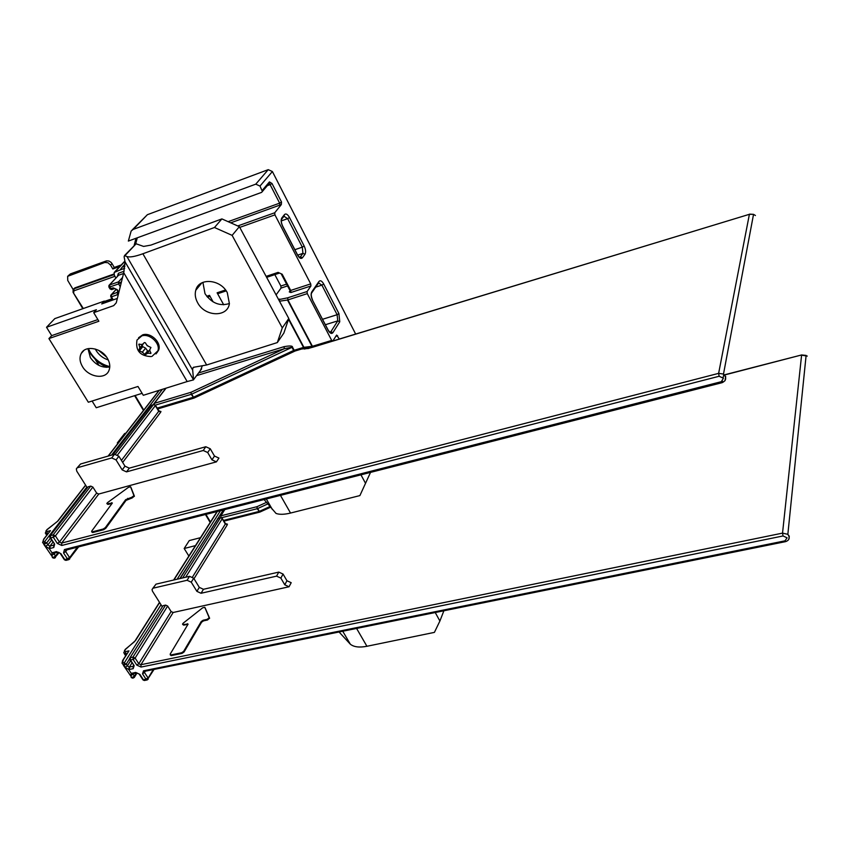 <?xml version="1.0" encoding="UTF-8"?>
<svg xmlns="http://www.w3.org/2000/svg" width="850" height="850" viewBox="0 0 850 850"><rect width="100%" height="100%" fill="white"/><g stroke="black" fill="none" stroke-linecap="round" stroke-linejoin="round"><path stroke-width="1.27" d="M132.186 229.936L147.379 214.699L268.228 169.66L272.382 171.53L355.651 334.05M339.309 339.022L336.632 335.059L332.86 340.978L331.691 340.414L307.296 293.622L307.094 291.518L310.93 285.983L310.717 283.889L274.933 214.869L274.731 212.766L237.745 225.951M230.732 222.827L281.329 204.563L274.731 212.766M281.329 204.563L281.52 202.002L272 183.483L269.429 181.911L268.866 183.823M262.406 191.494L259.994 186.065L255.765 184.153L133.184 229.415L131.155 230.998L128.35 241.071L261.641 192.366L269.588 182.973L268.929 183.759L270.109 184.631L267.336 185.651M124.993 266.146L122.188 267.155L125.152 263.967M122.188 267.155L120.094 269.949L114.166 272.499L114.293 275.198L115.897 277.961M198.571 372.98L284.081 346.662L284.272 348.723L191.038 392.275L154.403 403.325L166.069 388.163M154.403 403.325L154.222 404.494M119.808 266.475L112.806 268.983L114.251 267.452L121.242 264.945M104.784 262.48L107.939 262.724L110.564 265.104L112.019 263.574L111.074 262.363L108.938 261.014L106.654 260.844L104.784 262.48L67.649 276.324L67.745 280.468L73.111 289.478M112.806 268.983L110.564 265.104M114.017 274.614L74.003 288.809L74.917 287.874L113.879 274.04M74.917 287.874L73.472 289.106M68.106 275.857L70.412 273.902L106.25 260.961M156.57 391.138L158.504 391.085M104.529 301.41L111.988 298.828M112.54 299.774L105.081 302.345M99.004 365.436L94.956 358.944M95.317 349.031L96.093 350.455C99.025 355.119 103.084 358.275 108.269 359.943M98.473 350.243L106.569 357.064M307.094 291.518L287.725 297.808L287.916 299.901L287.725 297.808L278.651 299.646M274.826 274.624L280.851 286.025L281.042 288.065L276.091 294.886M223.699 304.789L217.111 292.793L218.269 293.537L226.196 290.881M206.72 296.267L209.514 295.343L213.148 301.92M284.081 346.662C289.797 345.631 292.602 345.791 292.496 347.129L294.174 350.264L303.503 347.416L288.533 319.26M196.573 375.647L284.272 348.723L292.496 347.129M157.091 408.149L193.471 397.216L194.278 397.885M121.518 281.658L118.618 283.9L109.576 287.077L108.874 286.981L108.938 285.451L109.448 285.037L110.585 288.809L111.871 289.531L114.378 288.66M108.991 287.194L109.884 288.713L113.262 287.863L117.257 289.68L118.192 291.274L117.289 294.78L111.446 296.809L110.744 296.703L110.797 295.194L111.329 294.769L111.446 296.809L113.241 299.869M120.254 286.726L118.618 283.9L118.501 281.86L121.019 283.666M105.283 302.674L104.338 301.081L101.703 303.939L117.353 298.414M109.777 366.987C102.053 368.082 95.582 364.947 90.366 357.595L87.975 348.659M124.1 256.679L125.024 261.757L123.739 272.712L187.17 381.554L193.566 379.865L192.684 370.143L126.937 256.541L124.865 255.712L124.1 256.679M116.269 302.781L113.688 305.628L116.248 302.834L123.739 272.712M200.398 370.526L202.173 366.233M288.788 318.484L282.285 327.888L232.124 235.365L239.371 226.674L288.788 318.484L283.847 333.083L277.334 342.571L206.656 364.99L194.214 367.168L192.642 368.337L192.684 370.143M232.124 235.365L214.476 227.502L142.885 253.757C135.001 256.594 129.689 257.518 126.937 256.541M282.285 327.888L277.334 342.571M239.371 226.674L221.903 218.907L150.886 245.108L143.607 246.426L136.127 243.78L124.865 255.712M229.404 303.524C219.736 306.489 211.607 303.195 204.999 293.664L202.906 282.359M197.646 302.749C204.882 316.88 227.619 317.603 229.394 303.609L227.279 292.634C220.437 279.002 198.709 277.44 195.776 290.254C194.682 294.302 195.309 298.467 197.646 302.749M214.476 227.502L221.903 218.907M124.451 255.627L136.127 243.78M142.099 393.327L96.231 407.745L92.087 401.03M187.17 381.554L143.289 395.303L137.987 386.474L88.336 402.231L48.917 338.576L51.691 335.633L46.527 327.271L96.39 309.729L93.713 312.651L98.866 321.247L48.917 338.576M104.338 301.081L54.793 318.623L46.527 327.271M113.688 305.628L93.713 312.651M82.471 366.584C88.496 377.188 105.134 379.886 108.832 370.791C110.468 366.987 109.99 362.833 107.397 358.317C101.596 347.937 85.414 344.93 81.281 353.398C79.273 357.361 79.666 361.76 82.471 366.584M138.561 337.748L142.694 334.836C150.726 332.021 161.851 342.752 158.621 350.158L156.867 352.856M97.867 319.579L51.691 335.633M149.674 350.243L147.178 353.281L150.949 353.249L149.589 350.062L150.939 347.491L147.178 345.674L145.329 342.773L144.394 342.55L142.343 344.516L138.826 344.239L139.942 347.756L138.826 350.062L139.294 350.88L142.364 352.134L145.637 348.171L142.014 346.226L143.193 343.719M149.611 350.083L148.495 351.135L147.571 350.922L145.637 348.171M143.236 343.804L139.942 347.756M142.364 352.134L145.329 354.992L147.178 353.281M112.019 263.574L114.251 267.452M266.507 502.361L257.008 506.685L220.873 515.833L224.804 509.586M220.873 515.833L220.915 517.629M125.874 433.16L124.631 433.532L117.321 442.935L118.575 442.574M264.084 499.556L276.048 513.442C279.544 514.696 284.378 514.558 290.541 513.049L359.89 495.592L370.536 472.388L359.89 495.592M365.234 482.768L360.953 474.842M117.746 443.636L117.321 442.935M223.444 520.444L259.303 511.381L259.941 512.051L270.534 507.248M259.856 512.051L257.178 508.725L257.008 506.685L257.178 508.725L221.489 517.735M435.232 612.521L439.896 621.031L434.414 632.379L366.924 646.276C359.422 647.732 353.897 647.041 350.349 644.226L339.065 631.986M188.859 556.038L184.174 548.516L189.274 540.579L200.515 537.668M184.174 548.516L195.468 545.615M439.896 621.031L443.881 610.778M92.873 487.071L96.634 493.053L59.436 542.045L55.42 535.893L53.295 537.264L53.189 534.862L55.42 535.893L92.873 487.071L90.738 486.094L53.189 534.862L50.522 535.564L50.639 537.954L49.895 537.636L49.852 536.18L88.156 486.806L90.738 486.094M87.231 487.751L76.734 471.102L76.341 468.839L80.548 464.004L77.063 467.914M214.498 456.057L211.958 459.839L216.421 461.869L218.939 458.086L214.498 456.057L210.258 448.768L205.806 446.739L129.306 468.148L124.982 466.183L118.883 456.227L114.548 454.251L111.711 457.938L77.626 467.67M111.711 457.938L116.057 459.924L122.188 469.901L126.522 471.877L203.235 450.489L207.697 452.529L211.958 459.839M216.421 461.869L98.759 494.031L96.634 493.053M88.156 486.806L50.235 535.691M80.548 464.004L114.548 454.251M60.382 553.669L64.122 559.374L66.162 560.32L68.595 559.704M49.523 546.136L47.951 544.818L45.432 546.242L49.194 548.558L50.076 548.473L49.969 546.093L49.194 548.558L52.031 552.872L53.964 553.18M54.974 557.866L52.902 557.6L51.659 555.709L52.031 552.872L56.451 551.597L60.892 553.626L64.866 559.714L69.626 557.674L69.604 559.141M45.432 546.242L44.179 544.329L44.487 541.896L46.697 542.916L44.179 544.329L42.574 542.502L44.009 538.985C42.723 540.759 42.883 541.737 44.487 541.896L86.828 487.103M43.711 539.102L50.479 530.634L44.009 538.985M43.764 544.298L52.902 557.6L55.409 556.176L55.399 557.653M69.179 559.364L67.532 559.045L63.548 552.946L65.652 551.576L69.626 557.674L77.371 547.198M98.759 494.031L61.657 543.065L718.633 373.362L749.392 214.306L753.536 214.349L755.427 215.518M131.75 497.271L125.641 499.694L105.315 527.648L103.19 529.029L92.246 531.866L91.641 531.197L112.37 503.009L107.599 503.763L106.824 503.444L107.652 502.52L128.403 487.358L130.56 486.763L133.949 495.667L131.75 497.271L132.175 497.951L126.055 500.374L105.751 528.339L103.626 529.72L92.682 532.557L91.715 531.919M132.175 497.951L134.385 496.124L130.942 487.379M107.058 503.816L108.024 504.433L112.009 503.37L111.594 502.69M304.81 349.095L303.408 348.468M155.306 405.131L153.797 404.504M151.311 405.237L112.689 454.782M58.384 552.234L55.409 556.176L53.901 553.201M167.652 606.039L171.116 611.554L138.794 663.733L135.107 658.081L133.11 659.441L132.972 657.093L135.107 658.081L167.652 606.039L165.601 605.094L132.972 657.093L130.337 657.645L130.475 659.993L129.614 658.367L163.051 605.678L165.601 605.094M162.201 606.624L152.458 591.175L152.033 589.528L155.986 584.162L152.788 588.37M286.949 580.752L284.771 584.811L289.043 586.766L291.199 582.696L286.949 580.752L283.061 574.058L278.789 572.103L203.458 589.284L199.314 587.382L193.694 578.223L189.539 576.321L187.074 580.274L153.446 588.104M187.074 580.274L191.25 582.186L196.892 591.356L201.046 593.268L276.579 576.141L280.861 578.106L284.771 584.811M289.043 586.766L173.156 612.489L171.116 611.554M163.051 605.678L129.986 657.783M155.986 584.162L189.539 576.321M139.379 674.369L142.736 679.501L144.574 680.468L147.029 679.979M128.945 667.101L127.426 665.826L125.024 667.207L128.658 669.46L129.519 669.418L129.381 667.08L128.658 669.46L131.261 673.423L132.834 673.721M123.452 665.38L131.888 677.641L134.279 676.26L134.502 677.036L133.004 678.173L131.888 677.641L130.741 675.899L131.261 673.423L135.628 672.403L139.878 674.369L143.533 679.947L148.144 678.066L148.113 679.341M125.024 667.207L123.877 665.465L124.153 663.106L126.278 664.084L123.877 665.465L122.039 663.234L122.623 660.461L123.335 659.759L122.698 662.023L124.153 663.106L161.011 604.754M122.984 659.898L128.966 650.877L123.335 659.759M137.041 672.924L134.257 677.535M147.634 679.564L146.157 679.426L142.513 673.838L144.489 672.477L148.144 678.066L153.276 669.577M173.156 612.489L140.93 664.711L782.531 533.12L801.593 355.162L807.277 356.076M207.145 619.363L203.139 620.234L201.206 621.562L183.643 651.376L181.645 652.747L170.85 654.978L170.159 654.171L188.094 624.112L183.334 624.527L182.516 624.102L183.26 623.124L202.661 607.803L204.786 607.336L209.206 617.748L207.145 619.363L207.528 620.001L203.532 620.861L201.588 622.189L184.046 652.014L182.049 653.384L171.254 655.616L170.319 654.989M207.528 620.001L209.567 618.12L205.126 607.878M182.792 624.537L183.727 625.154L188.052 624.261M222.126 518.213L220.756 517.639M218.312 518.256L179.86 578.584M136.276 673.019L134.279 676.26L132.94 673.699M272.382 171.53L259.994 186.065M262.246 190.421L269.429 181.911M339.766 321.778L338.916 313.576L323.701 283.996C321.906 280.893 320.333 280.043 318.973 281.446L311.748 291.964C310.707 294.068 310.983 296.873 312.587 300.358L328.196 330.353C330.002 333.402 331.574 334.178 332.892 332.669L339.766 321.778L337.769 320.875L325.369 324.721M294.854 249.698L302.313 247.148L302.929 253.353L304.98 254.278C306.021 252.269 305.756 249.507 304.162 246.011L302.313 247.148L287.629 218.652L281.286 220.894M284.059 216.261L287.629 218.652L289.499 217.504L304.162 246.011M289.499 217.504C287.619 214.264 285.951 213.286 284.495 214.561L281.839 217.919C280.723 219.906 280.989 222.7 282.636 226.302L297.521 255.042C299.391 258.23 301.027 259.144 302.441 257.773L304.98 254.278M268.228 169.66L255.765 184.153M147.379 214.699L133.184 229.415M121.454 268.494L120.094 269.949L124.674 268.324M124.939 261.279L115.175 271.702M70.412 273.902L68.903 275.421M73.716 292.411L74.003 288.809L73.132 289.457L73.079 292.347L83.311 308.518M135.129 395.526L143.788 410.061M205.934 514.399L210.46 521.996M114.931 276.303L74.109 290.753M106.218 367.328L96.22 361.038M109.788 366.594C101.522 364.512 95.019 359.763 90.281 352.368L88.379 348.585M331.691 340.414L312.428 346.279L313.448 347.002L332.562 341.179L313.427 347.013M307.296 293.622L287.916 299.901L312.428 346.279L303.907 347.331L288.713 318.729M287.555 285.929L281.042 288.065M310.93 285.983L290.891 292.517L289.276 291.933L290.052 290.849M217.111 292.793L225.526 289.978M117.343 276.409L118.405 273.264L124.089 271.246M274.933 214.869L239.753 227.386M266.124 276.377L278.078 272.382L282.179 274.231L290.7 290.434L310.717 283.889M279.214 300.688L279.618 299.041M279.491 301.208L287.502 300.007L312.014 346.375L313.289 347.044M312.917 347.087L305.192 347.99L303.907 347.331L304.874 348.043M304.396 348.171L295.205 350.976L293.654 350.466L291.975 347.331L191.696 394.145L193.471 397.216L293.654 350.466L294.334 351.22M194.076 398.066L191.197 394.347L191.038 392.275L191.197 394.347L155.316 405.131M122.559 277.451L118.501 281.86L109.448 285.037L118.522 275.272L123.547 273.498M118.405 273.264L118.522 275.272L109.193 285.164M117.257 289.68L113.262 287.863M116.673 289.797L118.192 291.274M117.608 291.391L117.289 294.78M117.757 292.092L111.329 294.769L116.333 289.308M125.024 261.757L193.566 379.865M201.641 368.858L193.566 379.674M193.492 367.232L192.642 368.337M206.656 364.99L142.885 253.757M151.141 356.586C140.038 356.086 135.32 350.561 136.999 340.021L141.801 335.899C149.844 333.072 160.979 343.814 157.749 351.22L156.007 353.919M149.855 349.552L149.844 350.678M147.836 353.356L146.774 353.664M141.684 344.441L142.758 344.133M146.774 345.089L147.847 345.908M139.326 344.048L138.816 344.654M142.024 346.194L138.837 350.041L142.014 346.226M142.492 347.034L139.294 350.88M144.404 354.769L147.571 350.922M145.329 354.992L148.495 351.135M150.917 352.952L150.439 353.536M139.687 348.256L139.687 347.129M142.768 352.707L141.695 351.889M279.841 205.222L279.65 203.15L228.108 221.669M135.713 243.791L137.254 237.819M281.52 202.002L279.65 203.15L270.109 184.631L272 183.483M290.891 292.517L290.7 290.434L289.829 290.254L281.456 274.348M280.851 286.025L286.609 284.134M282.179 274.231L278.078 272.382M337.631 335.782L335.75 336.356M272.351 509.447L266.326 498.982M290.541 513.049L280.457 495.38M269.96 506.547L259.303 511.381L257.667 508.544L267.803 503.933M350.349 644.226L342.752 631.242M366.924 646.276L356.586 628.437M297.681 255.138L302.929 253.353L300.379 256.849L302.441 257.773M299.243 257.231L300.379 256.849L299.37 257.348M281.403 219.736L281.839 217.919M281.456 219.523L281.998 218.833M283.921 216.431L284.495 214.561M312.375 299.944L312.641 300.263C311.121 296.374 310.856 293.856 311.833 292.708L311.504 293.197M311.748 291.964L311.366 293.654M318.421 283.199L318.973 281.446M318.591 282.944L321.884 285.132L323.701 283.996M322.543 319.281L337.121 314.712L321.884 285.132L315.722 287.141M329.577 332.138L330.862 331.744L337.769 320.875L337.121 314.712L338.916 313.576M329.789 332.339L330.862 331.744L332.892 332.669M330.384 332.212L331.149 332.86C331.277 333.742 330.321 332.871 328.249 330.257L312.587 300.358M60.892 553.626L56.451 551.597M54.283 544.329L53.678 545.137L54.198 544.159M52.912 542.247L49.969 546.093L53.678 545.137L53.784 547.517L54.655 544.106L50.129 538.008M53.784 547.517L50.076 548.473M57.322 543.416L61.774 545.466L61.657 543.065L59.436 542.045L57.322 543.416L53.295 537.264L50.639 537.954L54.655 544.106M719.143 376.263L723.403 378.229L721.31 381.692L722.117 382.681C726.346 380.598 726.814 377.719 723.499 374.053L718.633 373.362L719.143 376.263L61.774 545.466M63.548 552.946L64.441 549.557L721.31 381.692M51.531 540.143L47.951 544.818L46.697 542.916L50.288 538.252M162.403 389.311L111.552 455.111M153.149 404.685L165.814 388.248M46.867 529.837L45.305 533.099L47.186 533.874L47.079 531.526L50.479 530.634M47.079 531.526C45.518 531.728 45.528 531.091 47.143 529.624L58.023 520.901L85.659 485.254M159.29 390.288L108.311 456.036M55.271 552.84L51.659 555.709M723.775 374.234L723.127 377.687M722.479 381.151L722.245 382.404M66.938 549.865L65.652 551.576L65.662 550.205M64.441 549.557L65.758 550.162L722.011 382.702M749.519 214.136L753.536 214.349L723.499 374.053L725.719 376.635L724.986 380.736M332.86 340.988L749.392 214.306L332.679 341.158M308.879 348.288L313.342 347.044M301.867 348.946L308.582 348.489M158.663 410.805L160.671 412.197L122.676 462.421M160.671 412.197L160.947 411.496L159.428 411.336M302.791 348.659L301.984 348.989M121.433 460.392L158.706 411.304L155.348 405.62L117.566 454.877M112.922 454.718L150.939 405.461L153.372 404.728L115.334 454.144M158.844 410.954L160.947 411.496M210.258 448.768L207.697 452.529M205.806 446.739L203.235 450.489M129.306 468.148L126.522 471.877M124.982 466.183L122.188 469.901M118.883 456.227L116.057 459.924M105.315 527.648L105.751 528.339M126.055 500.374L125.641 499.694M103.19 529.029L103.626 529.72M92.246 531.866L92.682 532.557M107.599 503.763L108.024 504.433M130.56 486.763L130.974 487.443M133.96 495.433L134.385 496.124M127.691 498.355L128.116 499.046M52.742 552.543L54.06 553.148L57.534 552.266M56.727 521.985L58.023 520.901M47.451 534.278L47.919 533.683M139.878 674.369L135.628 672.403M133.514 665.571L133.036 666.326L133.758 665.656M131.931 662.989L129.381 667.08L133.036 666.326L133.184 668.663L134.173 665.635L129.976 660.004M133.184 668.663L129.519 669.418M136.797 665.093L141.068 667.059L140.93 664.711L138.794 663.733L136.797 665.093L133.11 659.441L130.475 659.993L134.173 665.635M783.052 535.957L787.1 537.827L785.007 540.834L785.634 541.62C789.448 540.175 790.192 537.753 787.844 534.331L782.531 533.12L783.052 535.957L141.068 667.059M142.513 673.838L143.512 670.809L785.007 540.834M130.539 660.864L127.426 665.826L126.278 664.084L129.54 658.899M220.437 510.691L177.14 579.222M218.025 518.341L223.295 509.968M125.609 651.589C124.036 651.663 123.983 650.951 125.439 649.421L123.739 652.843L125.747 653.884L125.609 651.589L128.966 650.877M125.439 649.421L135.532 640.528L159.619 602.533M217.356 511.477L173.921 579.976M133.758 673.529L130.741 675.899M220.384 517.735L220.756 517.14M145.276 671.192L144.489 672.477L144.479 671.362M143.512 670.809L144.564 671.341L785.559 541.641M801.816 354.981L806.119 355.417L787.844 534.331L789.268 536.233L788.758 539.516M724.497 374.808L801.667 354.939L724.508 374.999M225.229 523.472L227.216 524.918L194.002 578.722M227.216 524.918L227.417 524.142L225.707 523.983M192.514 577.012L225.324 524.046L222.211 518.787L185.672 577.224M180.147 578.521L217.908 518.532L220.32 517.916L182.654 577.926M225.431 523.664L227.417 524.142M283.061 574.058L280.861 578.106M278.789 572.103L276.579 576.141M203.458 589.284L201.046 593.268M199.314 587.382L196.892 591.356M193.694 578.223L191.25 582.186M183.643 651.376L184.046 652.014M201.588 622.189L201.206 621.562M181.645 652.747L182.049 653.384M170.85 654.978L171.254 655.616M187.266 623.677L187.659 624.293M183.334 624.527L183.727 625.154M204.786 607.336L205.169 607.952M209.185 617.493L209.567 618.12M203.139 620.234L203.532 620.861M131.963 673.147L133.025 673.678L136.51 672.966M134.3 641.622L135.532 640.528M125.216 649.4L134.523 641.644M126.278 654.702L125.747 653.884L126.958 653.629M124.897 261.056L114.665 271.968M73.185 292.527L82.811 308.699M134.64 395.675L143.459 410.486M205.445 514.516L210.163 522.452M87.954 349.031L89.611 352.24M89.739 352.453C94.509 359.879 101.044 364.756 109.342 367.083M193.917 398.108L157.579 408.978M194.225 398.002L295.078 351.018M210.046 296.289L207.442 297.16M110.872 296.916L112.699 300.061M111.074 294.908L116.269 289.234M110.011 288.926L111.647 289.606M83.927 350.423L81.281 353.398M152.001 356.373L158.621 350.158M201.875 282.837L195.776 290.254M134.183 245.331L136 238.276M279.055 273.211L266.656 277.355M259.611 512.157L223.847 521.135M299.434 257.391L300.794 257.848C300.741 258.772 299.668 257.805 297.585 254.947L282.699 226.217C281.212 222.859 280.925 220.405 281.817 218.864L284.123 216.187M311.833 292.708L318.644 282.869M64.366 559.757L65.843 560.373M53.433 558.089L52.307 557.515M54.347 558.206L59.192 552.532M78.593 546.89L68.818 559.651M302.558 348.734L308.752 348.33L312.757 347.108M159.364 411.474L155.476 405.408L153.584 404.558L150.535 405.684M134.374 496.347L133.949 495.667M159.067 390.362L108.078 456.11M85.574 485.127L57.736 521.029M56.695 522.006L46.952 529.624M46.708 535.245L45.9 534.002M143.023 679.947L144.341 680.51M132.313 678.045L131.155 677.45M154.041 669.418L147.199 679.947M225.739 524.014L222.317 518.543L220.586 517.682L217.462 518.776M209.589 618.375L209.206 617.748M217.079 511.551L173.634 580.04M159.492 602.331L135.182 640.666M125.63 655.722L124.44 653.916"/></g></svg>
